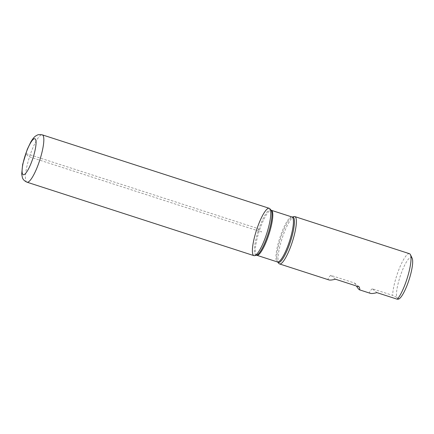 <?xml version="1.0" encoding="UTF-8"?>
<svg xmlns="http://www.w3.org/2000/svg" width="434" height="434" viewBox="0 0 434 434"><rect width="100%" height="100%" fill="white"/><g stroke="black" fill="none" stroke-linecap="round" stroke-linejoin="round"><path stroke-width="0.33" stroke-dasharray="2.17 1.63" d="M412.143 258.235A21.939 4.747 107.9 0 0 402.155 270.903A21.939 4.747 107.9 0 0 396.649 297.317L398.743 299.048A21.939 4.747 107.9 0 0 398.971 298.934M278.926 263.525A24.874 5.382 107.9 0 1 282.062 238.608A24.874 5.382 107.9 0 1 294.127 216.582M409.484 253.711A24.874 5.382 -72.1 0 0 399.378 268.353A24.874 5.382 -72.1 0 0 392.624 295.364L372.247 288.767L376.934 292.641M370.408 293.351C368.905 292.814 369.518 291.285 372.247 288.767M328.907 279.919C327.41 279.382 328.023 277.852 330.746 275.335L354.545 283.039L356.385 285.984M396.649 297.317L392.624 295.364M354.545 283.039L359.233 286.907M330.746 275.335L335.433 279.203M253.917 255.642A24.874 5.382 107.9 0 1 256.451 230.318A24.874 5.382 107.9 0 1 269.237 208.309M30.185 154.84L257.129 228.306L261.577 231.978L29.083 156.717L25.704 153.929C25.416 153.511 26.908 153.815 30.185 154.84M277.673 262.098A23.892 5.17 107.9 0 1 280.684 238.163A23.892 5.17 107.9 0 1 292.272 217.005M271.082 210.148A23.892 5.17 -72.1 0 0 258.881 228.962A23.892 5.17 -72.1 0 0 256.489 255.235M256.787 255.268A23.631 5.116 107.9 0 1 259.196 231.208A23.631 5.116 107.9 0 1 271.342 210.3M291.974 216.978A23.631 5.116 -72.1 0 0 279.827 237.886A23.631 5.116 -72.1 0 0 277.418 261.946M26.973 182.182A24.874 5.382 107.9 0 1 29.512 156.858A24.874 5.382 107.9 0 1 42.293 134.849"/><path stroke-width="0.65" d="M356.385 285.984C357.931 288.355 358.956 289.63 359.466 289.814L370.408 293.351C371.558 293.709 373.734 293.471 376.934 292.641L397.311 299.232A24.874 5.382 -72.1 0 0 406.273 281.053A24.874 5.382 -72.1 0 0 410.434 254.666L412.143 258.235A21.939 4.747 107.9 0 1 409.072 279.724A21.939 4.747 107.9 0 1 398.971 298.934L398.662 299.102M291.632 243.941A24.874 5.382 107.9 0 1 279.523 263.932A24.874 5.382 107.9 0 1 278.926 263.525L277.673 262.098A23.892 5.17 107.9 0 0 289.879 243.284A23.892 5.17 107.9 0 0 292.272 217.005L294.127 216.582A24.874 5.382 107.9 0 1 294.843 216.599A24.874 5.382 107.9 0 1 291.632 243.941M410.434 254.666A24.874 5.382 -72.1 0 0 409.484 253.711L294.843 216.599M359.466 289.814C359.96 289.955 359.878 288.984 359.233 286.907L335.433 279.203C332.232 280.038 330.057 280.272 328.907 279.919L279.523 263.932M397.311 299.232L398.743 299.048M257.129 228.306A24.874 5.382 -72.1 0 0 254.633 255.659A24.874 5.382 -72.1 0 0 266.698 233.633A24.874 5.382 -72.1 0 0 269.829 208.716A24.874 5.382 -72.1 0 0 257.129 228.306M42.293 134.849L269.237 208.309A24.874 5.382 107.9 0 1 266.026 235.651A24.874 5.382 107.9 0 1 253.917 255.642L26.973 182.182C22.931 180.403 22.535 177.788 22.422 177.69L21.7 174.094L22.66 164.415L27.261 149.356L30.89 141.815C32.957 138.457 34.644 136.466 35.941 135.847C37.091 135.413 37.465 134.046 42.293 134.849A24.874 5.382 107.9 0 1 39.082 162.191A24.874 5.382 107.9 0 1 26.973 182.182M254.633 255.659L256.489 255.235A23.892 5.17 -72.1 0 0 267.425 236.015A23.892 5.17 -72.1 0 0 271.082 210.148L269.829 208.716M291.974 216.978L271.342 210.3A23.631 5.116 107.9 0 1 268.288 236.275A23.631 5.116 107.9 0 1 256.787 255.268L277.418 261.946A23.631 5.116 -72.1 0 0 288.919 242.953A23.631 5.116 -72.1 0 0 291.974 216.978L292.272 217.005M32.469 159.511A18.901 4.09 -72.1 0 0 32.707 139.9A18.901 4.09 -72.1 0 0 22.085 170.746A18.901 4.09 -72.1 0 0 32.469 159.511M256.489 255.235L256.787 255.268"/></g></svg>
